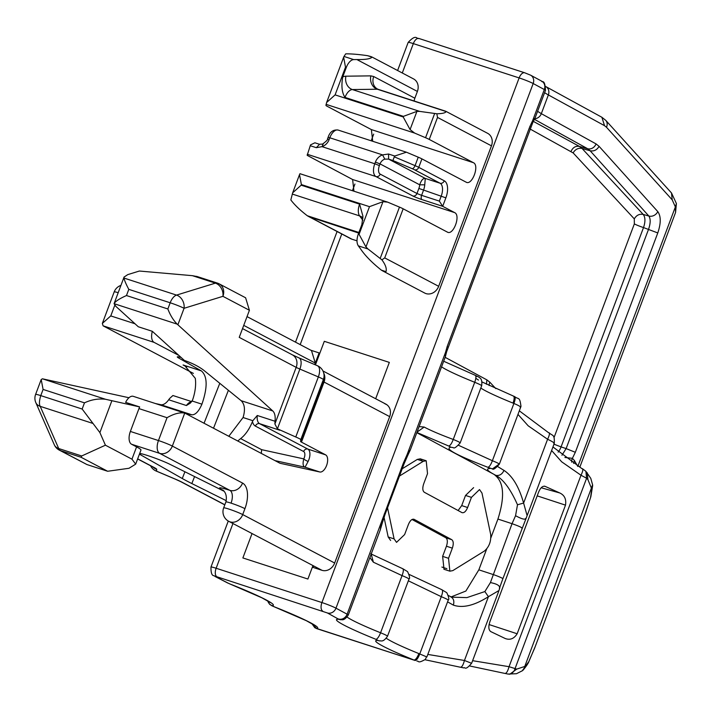 <?xml version="1.0" encoding="UTF-8"?>
<svg xmlns="http://www.w3.org/2000/svg" width="712" height="712" viewBox="0 0 712 712"><rect width="100%" height="100%" fill="white"/><g stroke="black" fill="none" stroke-linecap="round" stroke-linejoin="round"><path stroke-width="1.07" d="M242.872 557.941L307.904 579.034L312.933 565.666L307.904 579.034L242.872 557.941L252.03 533.582L242.872 557.941M387.542 507.789L394.092 538.886L396.531 542.366L404.621 534.57L408.439 524.415C410.174 520.401 412.061 518.71 414.117 519.342L451.764 539.678L445.846 537.756C447.599 539.18 447.795 542.001 446.442 546.22L442.624 556.375L444.021 569.28M451.764 539.678C453.517 541.093 453.713 543.915 452.351 548.142L448.533 558.297L449.859 571.175L452.814 570.615L484.427 551.035C489.153 546.923 491.236 541.378 490.675 534.401L481.971 493.051L479.523 489.571L471.442 497.368L467.624 507.522C465.888 511.536 463.993 513.227 461.937 512.596L462.23 512.72M461.937 512.596L424.299 492.259C422.545 490.835 422.35 488.014 423.702 483.795L427.52 473.64L426.203 460.762L423.248 461.323L417.33 459.409L402.209 468.772M399.477 476.043L423.248 461.323M389.33 362.399L375.669 398.747L389.33 362.399L324.298 341.315L315.434 364.882L324.298 341.315L389.33 362.399M247.028 316.609L311.491 350.571L315.291 363.075L319.11 352.921L310.886 350.251L319.11 352.921L314.722 364.58M193.379 373.399L103.106 325.838L102.341 323.426L114.196 291.884A10.876 0.828 20.6 0 1 117.24 292.418A10.876 0.828 20.6 0 1 118.183 292.694M223.176 490.417L222.153 489.874A21.761 1.655 20.6 0 1 229.86 490.346L159.648 453.348L131.569 444.243L136.579 446.887A36.267 2.759 20.6 0 1 140.967 450.055L135.68 464.126L128.997 468.282L107.645 471.264L86.953 464.553L60.467 450.598A10.876 5.607 -72 0 1 58.704 448.533A10.876 8.063 156.3 0 1 54.317 444.813A10.876 10.876 0 0 0 59.212 450.073A10.876 9.283 -62.2 0 0 60.467 450.598L81.159 457.309L81.684 455.983L58.704 448.533L40.201 406.347A10.876 8.063 156.3 0 1 35.822 402.627L54.317 444.813M226.274 500.687L191.84 483.555A108.794 8.277 20.6 0 1 182.272 478.508L140.46 454.754A18.129 1.38 20.6 0 1 139.445 454.114M139.694 453.446A18.129 1.38 20.6 0 1 153.249 457.478A18.129 1.38 20.6 0 1 169.892 464.295L223.969 491.2M59.212 450.073L86.953 464.553M279.923 463.209L280.279 463.325A7.254 3.738 108 0 1 280.092 463.281A7.254 3.738 108 0 1 279.789 463.147L184.737 413.067L133.286 396.335A10.876 5.607 108 0 0 125.624 402.387L139.668 406.935L105.518 399.272C98.309 398.435 91.296 399.628 84.479 402.85L82.156 409.035L99.894 432.593L105.421 445.196L131.96 459.178L135.68 464.126M185.654 413.547L191.893 414.802C195.462 414.918 198.808 411.376 201.923 404.176C207.69 387.408 207.521 376.319 201.407 370.925L178.596 357.958A16.314 1.246 -159.4 0 1 177.279 356.89A16.314 1.246 -159.4 0 1 181.151 357.495M261.277 453.402L261.642 449.673L240.629 438.601A29.014 14.952 -72 0 0 252.466 421.531L252.858 420.694L243.059 417.526L228.801 436.287M243.059 417.526C245.391 409.952 244.759 404.345 241.163 400.696L272.767 410.949A14.507 7.476 -72 0 1 275.019 421.246L274.903 423.978L277.413 428.82L295.765 436.999A10.876 0.828 -159.4 0 1 300.784 439.642L300.58 441.502A7.254 0.552 -159.4 0 0 301.461 442.125L325.589 454.843A9.069 4.673 108 0 1 326.799 464.909A9.069 4.673 108 0 1 319.839 471.994L280.279 463.325M126.478 295.542L167.863 308.964L170.186 302.778A10.876 5.607 -72 0 1 176.54 295.097A10.876 8.767 72.9 0 1 184.07 308.296A10.876 0.828 -159.4 0 0 182.076 307.335A10.876 0.828 -159.4 0 0 170.186 302.778L128.801 289.357L126.478 295.542C119.465 298.666 115.335 301.381 114.071 303.677L115.842 306.356L138.297 326.763L152.332 331.311L184.355 360.414C192.178 363.129 198.63 366.404 203.739 370.249L241.163 400.696M155.545 403.562L160.698 404.683A14.507 7.476 108 0 0 168.673 399.77A10.876 5.607 108 0 1 170.31 397.839L172.9 395.552M84.479 402.85L43.094 389.428L41.198 379.558L42.408 378.802L128.97 397.741M105.421 445.196L81.684 455.983M81.159 457.309L107.645 471.264M334.658 563.023A10.876 9.283 -62.2 0 1 321.966 570.303L313.102 567.428L313.618 566.031L313.102 567.428L321.966 570.303L228.775 521.326A10.876 9.283 117.8 0 0 230.029 521.86A10.876 9.283 117.8 0 0 242.712 514.58L334.658 563.023L389.678 416.627A10.876 9.283 -62.2 0 0 385.886 404.131A10.876 9.283 -62.2 0 0 384.631 403.597L387.025 404.861M201.407 370.925L183.082 364.98L184.906 365.852L195.293 378.33A29.014 14.952 -72 0 1 192.507 400.162L190.433 403.037L186.41 405.529L168.673 399.77M167.863 308.964C170.221 315.185 173.328 320.24 177.181 324.138L272.767 410.949M240.629 438.601L237.755 441.004M43.094 389.428L40.771 395.614A10.876 0.828 -159.4 0 0 35.6 394.43A10.876 10.876 0 0 0 35.822 402.627M139.668 406.935A10.876 5.607 108 0 0 138.956 408.599L130.367 431.445A10.876 5.607 -72 0 0 131.569 444.243M167.044 417.704C173.844 413.761 179.744 412.221 184.737 413.067L172.34 446.077A10.876 0.828 20.6 0 0 158.456 440.55L167.044 417.704L138.956 408.599M135.013 323.773L110.778 315.914L102.341 323.426M178.872 355.43L154.103 342.374A10.876 5.607 -72 0 1 152.332 331.311M274.903 423.978L296.183 367.365A10.876 0.828 -159.4 0 0 299.877 369.074A10.876 5.242 -67 0 0 298.951 357.887L292.383 354.861A10.876 9.283 117.8 0 1 296.183 367.365L239.232 337.363L249.414 310.281L245.604 297.776L219.127 283.83A10.876 10.876 0 0 0 217.409 283.1A10.876 5.607 108 0 0 215.398 283.136A10.876 8.767 72.9 0 1 222.927 296.325A10.876 9.283 -62.2 0 0 219.127 283.83M124.102 276.95L114.071 303.677L177.181 324.138M128.801 289.357C126.06 284.195 124.449 280.421 123.968 278.054L124.057 277.084L127.777 274.61L139.383 271.032L192.418 275.678L197.18 276.585M82.156 409.035L40.771 395.614C39.231 400.758 39.044 404.336 40.201 406.347L92.782 423.391M261.642 449.673L303.793 458.893A3.622 0.89 -153.3 0 0 308.136 461.394L305.065 467.197L319.839 471.994M252.466 421.531A14.507 7.476 108 0 0 255.403 426.105L303.623 451.515A5.438 2.804 108 0 1 303.793 458.893C302.555 463.761 302.974 466.529 305.065 467.197L274.966 460.611M252.858 420.694L257.281 415.497L275.019 421.246M522.207 670.873L528.963 661.359L535.299 646.38M529.203 660.602L534.65 648.125M585.237 513.512L590.835 496.78L592.669 485.557M592.606 484.836L524.397 667.438M551.604 450.518L561.697 461.83L581.001 475.242L586.608 478.242L514.954 668.853A7.254 6.319 98 0 1 507.932 674.059L516.476 673.712L522.474 670.686M509.712 674.3L516.734 669.102L509.036 666.69C507.754 671.327 506.383 673.57 504.933 673.401L507.932 674.059M472.608 660.683L509.036 666.69L581.001 475.242C583.048 471.006 583.351 468.799 581.9 468.621L552.948 446.949M471.291 663.175L464.447 660.478C463.156 665.124 461.803 667.366 460.361 667.197L463.815 667.909C465.265 666.637 464.714 671.425 471.656 663.228L498.64 591.449M427.823 654.426L464.447 660.478L488.423 596.683L498.987 590.515M426.497 656.918L425.358 659.392L426.497 656.918M312.337 623.881L316.813 628.66L314.775 627.699L311.838 623.596M386.34 638.272A54.397 4.139 -159.4 0 0 418.887 653.589L426.862 656.962L448.222 600.136A10.876 0.828 -159.4 0 0 441.28 596.683L419.76 653.928C418.149 658.119 416.609 660.309 415.158 660.496L316.813 628.669M415.158 660.496L316.573 628.447A61.65 4.69 20.6 0 0 274.476 606.882L272.011 605.609A61.65 4.69 20.6 0 0 230.35 584.125L228.321 583.235A7.254 6.061 117.3 0 1 227.537 582.914L230.216 584.098A7.254 1.638 111.6 0 1 230.11 584.027M590.586 497.288L591.966 487.676M573.649 463.414L574.361 460.486L572.404 458.323A7.254 6.186 -42.2 0 0 571.745 462.186M675.572 212.47L676.4 203.516L675.368 206.934L675.572 212.47L579.826 467.188M537.195 495.863L565.497 505.146L517.152 633.769C514.011 638.798 509.988 640.355 505.093 638.459L505.627 638.682M565.497 505.146C566.449 499.263 564.545 495.205 559.783 492.971L545.267 486.429C542.651 485.62 540.364 487.693 538.406 492.642L490.061 621.264C488.245 626.364 488.459 629.791 490.719 631.571L505.093 638.459M544.787 486.243L544.288 486.154M525.687 518.434C525.127 519.938 521.745 519.03 515.559 515.711L512.035 523.694L490.417 582.585L484.863 591.565L488.423 596.683C474.423 605.547 462.738 608.36 453.348 605.12L447.572 601.862M312.078 623.739L316.457 628.491M418.887 653.589C417.205 657.683 415.594 659.837 414.064 660.06A61.65 4.69 20.6 0 1 378.045 640.471L375.865 639.296A61.65 4.69 20.6 0 1 338.796 619.298L327.404 612.961A7.254 6.319 -61.6 0 0 335.975 608.173L347.118 614.189A10.876 0.828 20.6 0 1 348.266 615.052C343.629 621.79 341.475 619.209 340.79 619.76A7.254 6.995 -85.6 0 1 338.796 619.298M599.077 146.343C596.923 150.027 593.942 151.496 590.115 150.757L587.64 148.728A7.254 6.381 -61.1 0 0 596.051 143.904L599.077 146.343L657.79 211.597C661.048 216.19 661.039 223.301 657.781 232.94L575.332 452.298L572.404 458.323L564.901 457.478M558.137 452.12A10.876 5.287 108.6 0 0 561.092 446.905L566.12 448.596L561.946 455.253M520.232 407.54L521.006 406.285M518.024 414.446L528.188 425.812L547.59 439.26C549.646 435.023 549.958 432.825 548.516 432.656L519.368 410.868M527.129 515.684L523.614 503.055L547.59 439.26C553.019 441.823 555.093 443.273 553.811 443.62M591.565 488.521L587.934 479.674L586.608 478.242L585.887 471.317L590.773 478.339L592.624 484.908M526.88 516.298L502.877 578.714A7.254 0.552 -159.4 0 0 492.953 574.468L478.847 569.831L486.697 548.943M490.417 582.585C497.341 583.956 500.34 585.878 499.406 588.361L502.877 578.714M484.863 591.565L466.912 597.617L451.639 597.154L448.373 595.49M448.222 600.154C449.317 599.575 448.836 597.083 446.78 592.687L441.867 589.741C442.962 590.364 442.766 592.678 441.28 596.683L408.35 580.805M480.814 388.031A54.397 4.139 -159.4 0 0 513.032 403.108C514.438 398.978 514.536 396.628 513.299 396.05L514.598 396.557C518.79 399.939 519.627 396.103 520.988 406.356L499.334 464.179A10.876 0.828 -159.4 0 0 492.384 460.717L458.644 445.356M513.032 403.108L513.904 403.473C515.417 399.325 515.577 397.002 514.384 396.513M520.703 407.308C520.543 406.57 518.274 405.288 513.904 403.473L492.384 460.717C490.835 464.767 489.34 466.965 487.889 467.303L492.455 468.905L498.916 464.251M416.814 432.682L495.846 475.367C499.459 475.954 502.174 474.299 503.989 470.401C512.489 475.972 519.03 486.857 523.614 503.055L517.49 504.772L515.559 515.711M503.989 470.401L497.786 466.627M671.505 192.97L672.208 199.85L606.464 127.234A7.254 6.186 -42.2 0 0 605.761 120.355L671.505 192.97L676.4 203.516M605.752 120.355L601.916 117.293L604.506 125.668L606.464 127.234M537.604 111.33L541.325 113.662L548.365 94.927L604.506 125.668M657.79 211.597A7.254 6.186 138 0 1 648.837 216.021C650.697 218.824 650.608 223.23 648.57 229.237L566.12 448.596L575.332 452.298M490.061 468.487C485.388 468.629 487.319 470.926 495.846 475.367C503.437 479.514 510.655 489.322 517.49 504.772M494.876 475.091C503.963 482.255 504.986 496.914 497.928 519.066L512.035 523.694C518.594 526.008 521.825 527.441 521.727 527.984M490.879 537.827L497.928 519.066M478.847 569.831L465.879 591.04L451.088 596.923M375.865 639.296A7.254 2.1 -68.1 0 0 380.573 632.772A10.876 0.828 20.6 0 1 387.515 636.225L409 579.07A10.876 0.828 -159.4 0 0 402.058 575.616L373.373 562.195L369.884 557.541M348.266 615.052L380.279 529.888L382.21 523.329L381.214 523.471L380.27 529.888M358.67 233.055L308.794 216.608L350.651 238.662A10.876 9.283 -62.2 0 0 351.906 239.188L356.997 240.843M371.21 56.738L372.073 57.147C370.436 58.891 365.372 59.692 356.881 59.559L417.392 91.439A10.876 9.283 -62.2 0 0 413.592 78.943L371.735 56.889M417.392 91.439L414.847 98.212A10.876 9.283 -62.2 0 0 414.153 101.006M382.869 271.014L381.383 270.151L385.975 271.637L384.845 271.922L382.869 271.014L424.726 293.059A10.876 9.283 -62.2 0 0 425.972 293.593A10.876 9.283 -62.2 0 0 438.663 286.313L491.458 145.844A10.876 9.283 -62.2 0 0 487.667 133.34L445.81 111.286M529.942 128.934L573.178 152.946L634.294 218.878C636.448 215.202 639.412 213.725 643.203 214.428C645.384 217.293 645.49 221.672 643.514 227.573A7.254 0.552 20.6 0 1 634.347 223.906L554.034 437.586M445.374 356.659L445.49 352.485L447.172 346.548L529.87 126.531L532.603 120.72L535.068 118.014L545.463 90.406A10.876 0.828 -159.4 0 0 544.324 89.543L532.603 120.72L532.852 122.375L535.086 118.014M390.621 540.452L388.173 536.973L384.026 517.268M422.341 461.029L420.285 458.839L417.33 459.409M467.624 507.522L461.705 505.6L458.11 510.522M461.705 505.6L465.523 495.445L473.613 487.649M412.034 519.493L445.846 537.756M347.109 617.073A54.397 4.139 20.6 0 0 380.573 632.772L402.058 575.616C403.535 571.611 403.731 569.297 402.645 568.674L370.792 553.829M410.406 449.744L407.62 455.724L407.166 454.434L445.49 352.485L446.584 351.879L445.392 356.668L410.406 449.735L407.166 454.434L403.277 463.325L347.118 614.189A7.254 6.319 -61.6 0 1 338.547 618.986M446.584 351.879L532.852 122.375M381.383 270.151C371.842 262.523 364.847 255.368 360.414 248.684L358.314 245.854C356.578 243.041 356.57 239.125 358.287 234.088L361.856 224.6L362.933 216.199L359.596 204.139L301.158 185.182L292.677 192.81L290.816 199.93C294.626 204.967 300.126 210.236 307.308 215.745L308.794 216.608M356.881 59.559L353.704 59.603A10.876 5.607 -72 0 0 346.299 67.453L345.507 67.195L335.103 94.883L326.621 102.501L325.945 105.412A10.876 0.828 -159.4 0 0 327.262 106.346L371.379 129.593L372.723 141.279M323.123 144.18L322.029 146.654L316.333 147.687L310.254 145.72L307.175 155.341L352.618 179.522L353.962 191.208M370.115 56.337L367.481 55.661C358.697 54.397 351.452 53.792 345.729 53.845L343.994 56.453L353.704 59.603M346.299 67.453L342.73 76.941C341.173 85.894 341.92 92.711 344.991 97.41A10.876 5.607 -72 0 1 352.395 89.561A10.876 9.185 -90.7 0 1 345.916 76.193A21.761 11.214 -72 0 0 342.73 76.941M445.276 111.143L446.148 111.553C445.49 112.923 442.383 113.671 436.839 113.769L419.742 111.401L352.395 89.561L377.333 89.231A10.876 5.607 -72 0 1 378.303 89.374L377.511 89.044A10.876 9.283 -62.2 0 1 373.711 76.54L414.847 98.212M491.458 145.844L437.524 117.427L436.839 113.769M439.34 201.095L421.602 195.346L423.507 190.264A10.876 5.607 108 0 0 424.744 184.835L425.269 178.427L440.052 183.224A10.876 5.607 -72 0 1 441.244 196.023L439.34 201.095L442.695 206.32L454.603 212.594C461.038 215.255 453.25 235.948 447.287 232.059L447.732 232.245M382.976 201.683L365.959 246.948L359.079 234.346L369.483 206.667L382.976 201.683L387.648 202.137L399.477 207.103A10.876 0.828 -159.4 0 1 403.17 208.812L447.287 232.059M437.524 117.427L429.247 139.427L473.373 162.674C479.808 165.326 472.012 186.019 466.057 182.13L466.493 182.316M418.238 157.183L415.06 165.647A3.622 1.744 113 0 1 412.061 168.637L392.908 160.511L394.59 156.07L406.41 152.199L418.238 157.183A10.876 0.828 20.6 0 1 421.931 158.892L466.057 182.13M385.975 271.637C386.91 268.762 385.566 264.837 381.935 259.862L368.024 249.004L358.314 245.854M403.17 208.812L384.72 257.895L381.935 259.862M441.565 366.822A54.397 4.139 -159.4 0 0 474.717 382.291A7.254 2.1 -68.1 0 0 475.269 375.322L479.034 377.209C479.336 378.179 482.611 377.627 481.668 385.753L460.183 442.909A10.876 0.828 -159.4 0 0 453.241 439.446C440.336 434.64 430.644 430.511 424.174 427.049L419.11 426.586M487.889 467.303C456.267 455.11 443.95 448.418 450.918 447.216L453.304 447.634C454.14 448.72 456.437 447.136 460.192 442.891M450.918 447.216L448.738 446.032C450.198 445.694 451.693 443.496 453.241 439.446L474.717 382.291A10.876 0.828 -159.4 0 1 481.668 385.753M365.959 246.948L368.024 249.004M419.742 111.401L416.921 111.375L403.428 116.359L403.197 116.964L410.076 129.575L414.633 133.082L425.553 137.719A10.876 0.828 -159.4 0 1 429.247 139.427M345.507 67.195L343.638 57.236L343.994 56.453M326.71 102.27L343.638 57.236M369.483 206.667L301.381 184.577L299.521 174.618L299.975 173.746M292.677 192.81L299.521 174.618M424.744 184.835L419.706 184.809L380.039 163.902A7.254 6.194 117.8 0 1 384.8 159.123L382.558 154.887L388.574 154.023L394.644 155.999M335.45 79.014L326.621 102.501M310.254 145.72L310.574 144.856L314.918 142.792L319.537 144.305L316.333 147.687M384.8 159.123L388.601 159.105L388.574 154.023M319.225 144.207L314.918 142.792M421.931 158.892L418.754 167.347L444.279 180.795A14.507 7.476 -72 0 1 445.872 197.856L442.695 206.32L422.002 199.609A3.622 1.869 -72 0 1 421.602 195.346L416.974 193.504L418.878 188.431A7.254 3.738 108 0 0 419.706 184.809C421.264 180.234 423.115 178.107 425.269 178.427L388.601 159.105L392.908 160.511M452.351 548.142L446.442 546.22M448.533 558.297L442.624 556.375M471.442 497.368L465.523 495.445M394.092 538.886L388.173 536.973M243.735 325.375L315.291 363.075M224.832 504.763L181.943 482.166A10.876 9.283 -62.2 0 1 180.688 481.632L175.348 479.176A10.876 5.242 -67 0 0 175.784 479.318L156.524 471.139L156.72 469.35A21.761 1.655 20.6 0 0 154.077 467.481L137.665 458.839M175.784 479.318A18.129 1.38 20.6 0 1 181.943 482.166M155.697 470.792A10.876 5.242 -67 0 0 156.088 471.006A10.876 5.242 -67 0 0 156.524 471.139A10.876 10.849 6.1 0 1 150.579 465.773A10.876 10.876 0 0 0 156.088 471.006L175.348 479.176M153.071 467.081A10.876 10.849 6.1 0 0 156.72 469.35M153.392 467.223L152.822 466.956A10.876 9.283 -62.2 0 0 154.077 467.481M136.579 446.887L131.96 459.178M242.543 483.065A10.876 9.283 -62.2 0 1 229.86 490.346A10.876 5.607 -72 0 1 231.053 503.135A10.876 0.828 20.6 0 1 244.937 508.662A21.761 11.214 -72 0 0 242.543 483.065L172.34 446.077A10.876 9.283 -62.2 0 1 159.648 453.348A10.876 5.607 108 0 1 158.482 452.325A10.876 5.607 108 0 1 158.456 440.55L130.367 431.445M244.937 508.662L242.712 514.58A10.876 0.828 -159.4 0 0 228.828 509.062A10.876 0.828 20.6 0 0 223.657 507.878L225.891 501.951A10.876 0.828 20.6 0 1 231.053 503.135M222.153 489.874A10.876 9.283 117.8 0 1 222.838 490.132M140.905 453.642L140.46 454.754M219.785 383.305L204.05 423.24M184.924 471.78L182.272 478.508M178.988 356.961L178.596 357.958M228.392 390.31L213.52 428.232M194.572 476.577L191.84 483.555M191.626 401.773A10.876 5.607 108 0 0 186.41 405.529M201.923 404.176L192.124 400.998M191.893 414.802L160.698 404.683M105.518 399.272L42.408 378.802M389.678 416.627L324.049 382.05A10.876 9.283 -62.2 0 0 323.729 373.106M111.829 400.847L99.894 432.593M154.103 342.374L103.106 325.838M249.414 310.281L222.927 296.325L184.07 308.296L177.893 324.734M323.996 376.906L323.8 378.775A10.876 10.849 -173.9 0 1 323.168 381.427L323.364 379.558A10.876 10.849 6.1 0 0 323.996 376.906A10.876 10.876 0 0 0 317.427 365.728L298.951 357.887M301.461 442.125L324.049 382.05A7.254 0.552 20.6 0 1 323.168 381.427L300.58 441.502M295.765 436.999L318.353 376.915L299.877 369.074L277.413 428.82M257.281 415.497A10.876 5.607 108 0 0 259.631 423.685L279.852 430.244M123.968 278.054L176.54 295.097L215.398 283.136L192.418 275.678M217.872 283.296A10.876 5.607 108 0 0 217.409 283.1L196.619 276.363M300.784 439.642L323.364 379.558A10.876 0.828 20.6 0 0 318.353 376.915A10.876 5.242 -67 0 0 317.427 365.728M303.623 451.515A3.622 3.097 117.8 0 1 307.851 449.085L325.589 454.843M255.403 426.105A3.622 3.097 117.8 0 1 259.631 423.685L307.851 449.085A9.069 4.673 108 0 1 308.136 461.394M110.778 315.914L114.783 305.27M186.695 366.885L183.082 364.98M516.734 669.102L524.664 666.494M587.934 479.674L587.222 472.75M577.815 466.467L574.361 460.486M672.208 199.85L675.368 206.934L577.957 466.075M228.321 583.235L215.709 576.738L216.929 576.782L327.404 612.961M495.81 388.618L489.865 382.228A7.254 6.123 -42.9 0 0 489.135 385.548M596.051 143.904L541.325 113.662A7.254 6.381 -61.1 0 1 534.81 118.708M541.191 487.764L559.783 492.971M489.117 624.566L517.152 633.769M453.348 605.12C454.541 601.026 453.517 598.169 450.296 596.567L450.883 596.825M379.799 640.907L380.012 640.925A7.254 6.986 -85.4 0 1 378.045 640.471M322.723 611.092A7.254 3.738 -72 0 1 321.922 602.566A10.876 0.828 20.6 0 1 335.975 608.173L533.181 83.526A10.876 0.828 -159.4 0 0 519.128 77.919L321.922 602.566L216.137 568.256A7.254 3.738 -72 0 0 216.929 576.782M228.267 521.042L210.966 567.072A10.876 0.828 20.6 0 1 216.137 568.256L232.949 523.525M215.709 576.738A7.254 6.061 117.3 0 1 214.935 576.417L227.537 582.914M230.35 584.125A7.254 1.638 111.6 0 1 230.216 584.098L261.829 597.777L270.302 602.557M267.748 600.901A7.254 7.102 89 0 0 272.011 605.609M553.981 444.208L561.074 446.896L643.514 227.573L657.781 232.94M445.142 357.326L486.83 379.843L486.501 384.266M489.865 382.228L486.83 379.843M634.294 218.878L634.347 223.906M477.28 376.452A61.65 4.69 -159.4 0 0 475.865 376.434M475.812 378.205A61.65 4.69 -159.4 0 0 478.482 380.057M601.916 117.293L545.819 86.579A7.254 6.381 118.7 0 1 548.365 94.927A54.397 4.139 -159.4 0 1 544.627 92.649M571.086 151.291C572.92 147.393 575.705 145.782 579.443 146.432L587.64 148.728L534.507 119.376M590.115 150.757L648.837 216.021L643.203 214.428L582.087 148.496L590.115 150.757M530.6 75.169L541.743 81.186A7.254 6.319 -61.6 0 1 544.324 89.543L533.181 83.526A7.254 6.319 118.4 0 0 530.6 75.169L524.708 72.784A7.254 3.738 -72 0 1 525.011 72.909M419.226 38.599A7.254 3.738 108 0 0 418.914 38.475L524.708 72.784A7.254 3.738 -72 0 0 519.128 77.919L413.334 43.61L402.289 72.989M341.778 233.99L300.197 344.617M408.163 42.426C416.431 33.402 416.609 39.409 418.914 38.475A7.254 3.738 108 0 0 413.334 43.61A10.876 0.828 -159.4 0 0 408.163 42.426L397.608 70.515M573.178 152.946A7.254 6.123 137.2 0 1 582.087 148.496L579.443 146.432L533.404 121.414M443.665 361.233L475.269 375.322A7.254 2.1 -68.1 0 0 475.109 375.277M448.738 446.032L416.894 432.478M446.896 568.692L441.894 567.063M371.192 554.061L373.373 562.195M447.172 346.548L447.937 347.118M529.87 126.531A7.254 0.552 20.6 0 1 530.636 127.11M382.21 523.329L384.961 514.669L384.195 514.091M403.277 463.325A7.254 0.552 20.6 0 1 404.042 463.895L384.961 514.669M310.77 217.516L351.906 239.188M373.711 76.54L370.854 75.864L345.916 76.193M384.72 257.895L438.663 286.313M417.027 432.122L424.174 427.049M359.079 234.346L358.287 234.088M301.381 184.577L301.158 185.182M362.88 220.275L359.622 215.905A10.876 8.758 143.3 0 1 363.004 218.086M292.276 194.056L359.622 215.905A10.876 5.607 -72 0 1 359.596 204.139M358.892 232.477L307.308 215.745M473.373 162.674L371.379 129.593M414.633 133.082L326.06 104.353M454.603 212.594L352.618 179.522M422.002 199.609A7.254 0.552 20.6 0 1 412.746 195.934L375.972 176.558L307.29 154.281M367.481 55.661L372.073 57.147M370.854 75.864A10.876 9.185 -90.7 0 0 377.333 89.231L446.148 111.553M403.197 116.964L335.103 94.883M403.428 116.359L344.991 97.41M434.649 113.511L425.553 137.719M444.279 180.795A3.622 3.097 -62.2 0 1 440.052 183.224L414.526 169.776A3.622 3.097 -62.2 0 0 418.754 167.347A10.876 0.828 -159.4 0 0 415.06 165.647L394.217 156.8M418.878 188.431L445.872 197.856M399.477 207.103L380.199 258.394M299.449 174.796L292.765 192.569M412.746 195.934A3.622 3.097 117.8 0 0 416.974 193.504L380.199 174.129A3.622 3.097 -62.2 0 1 375.972 176.558A10.876 5.607 -72 0 1 374.77 163.76L379.398 165.593L380.039 163.902L375.411 162.069A10.876 9.283 -62.2 0 1 382.558 154.887L329.807 137.781A10.876 5.607 -72 0 1 338.182 130.082L406.41 152.208M416.921 111.375L410.076 129.575M343.576 57.414L335.459 78.996M375.411 162.069L374.77 163.76L322.029 146.654A10.876 9.283 -62.2 0 0 329.175 139.481L329.807 137.781L328.09 137.389C329.843 131.889 333.207 129.451 338.182 130.082M414.526 169.776A7.254 0.552 -159.4 0 0 412.061 168.637M379.398 165.593A7.254 3.738 108 0 0 380.199 174.129M328.09 137.389L327.449 139.08L329.175 139.481M449.779 571.149L443.87 569.235M426.114 460.735L420.32 458.857M224.787 504.87L180.688 481.632M152.822 466.956L137.63 458.946M225.891 501.951C227.92 493.096 222.509 489.794 223.176 490.417L222.562 489.927L223.408 490.408M172.891 395.507L191.742 401.621M41.189 379.558L35.6 394.43M223.657 507.878A10.876 10.876 0 0 0 228.775 521.326M385.886 404.131L322.954 370.97M292.383 354.861L242.525 328.597M120.933 285.396A10.876 10.876 0 0 0 114.196 291.884M534.641 648.116L585.958 511.608L590.835 496.78M528.963 661.359C528.393 663.148 526.426 666.094 523.062 670.197M469.795 665.996L505.084 673.463M425.002 659.739L460.513 667.26M416.912 661.137C419.128 660.683 417.259 664.011 425.358 659.392M549.023 432.718C552.663 436.26 554.701 433.733 554.274 443.425M582.407 468.683L585.887 471.317M554.283 443.407L527.352 515.052M498.827 590.951L499.877 587.729M267.463 600.741L269.643 604.31L272.046 605.859L306.329 620.695L314.651 625.403M380.012 640.925C380.795 640.391 382.923 642.927 387.515 636.225M210.966 567.072C210.832 578.304 214.65 574.691 214.935 576.417M441.992 589.776L409.142 574.424M373.702 134.105L371.192 140.78M354.941 184.034L352.431 190.709M337.087 231.516L295.507 342.152M541.743 81.186C541.529 83.037 544.983 78 545.463 90.406M482.024 381.961L513.477 396.095M492.277 468.905L492.455 468.905C493.283 469.991 495.579 468.407 499.334 464.162M408.991 579.087C410.094 578.509 409.614 576.017 407.558 571.62L402.769 568.71M407.62 455.724L404.042 463.895M371.522 56.8L369.964 56.293M445.596 111.197L378.303 89.374M387.657 202.137L299.948 173.692M327.449 139.08C328.027 139.552 326.39 141.225 322.536 144.1L319.385 144.242"/></g></svg>
